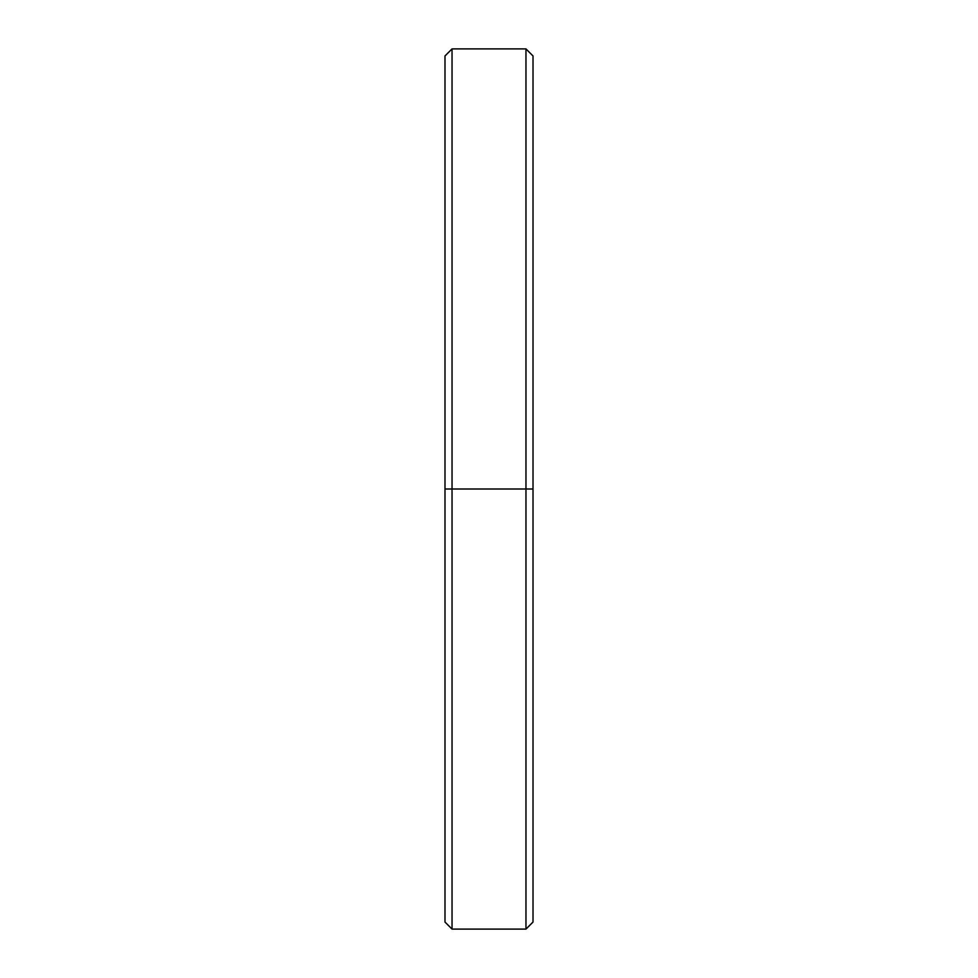 <?xml version="1.0" encoding="UTF-8"?>
<svg xmlns="http://www.w3.org/2000/svg" width="978" height="978" viewBox="0 0 978 978"><rect width="100%" height="100%" fill="white"/><g stroke="black" fill="none" stroke-linecap="round" stroke-linejoin="round"><path stroke-width="1.47" d="M533.01 81.467L533.01 489L525.968 489L525.968 929.1L525.968 489L452.032 489L452.032 929.1L452.032 489L444.99 489L444.99 922.058L452.032 929.1L525.968 929.1L533.01 922.058L533.01 55.942L525.968 48.9L525.968 489L525.968 48.9L452.032 48.9L452.032 489L452.032 48.9L444.99 55.942L444.99 489L533.01 489L444.99 489L444.99 896.533"/></g></svg>
